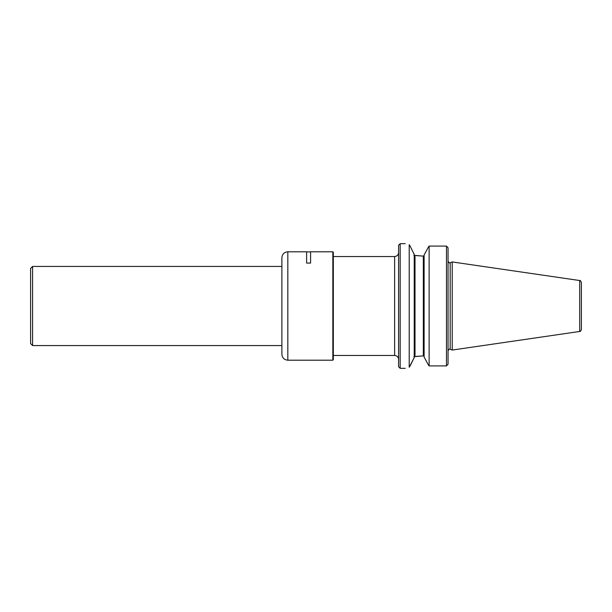 <?xml version="1.0" encoding="UTF-8"?>
<svg xmlns="http://www.w3.org/2000/svg" width="612" height="612" viewBox="0 0 612 612"><rect width="100%" height="100%" fill="white"/><g stroke="black" fill="none" stroke-linecap="round" stroke-linejoin="round"><path stroke-width="0.92" d="M450.18 349.314L450.18 262.686L452.222 261.944L452.222 350.056L450.18 349.314C449.736 348.633 449.024 349.123 448.053 350.798M410.055 245.963L414.225 254.447L414.225 357.553L409.214 367.284C403.92 368.631 403.92 368.631 409.214 367.284L409.214 244.716C403.92 243.369 403.92 243.369 409.214 244.716L410.055 245.97M413.842 255.319L422.433 256.046L415.517 255.571M414.225 254.447L413.842 253.376M414.225 254.89L415.012 256.68L415.012 355.32L414.225 357.11M413.842 356.681L422.433 355.954L415.517 356.429M410.055 366.037L414.225 357.553M448.053 247.837L448.053 364.163M424.116 254.959L428.4 247.049L424.116 254.959L424.116 357.041L428.4 364.951L424.116 357.041M422.433 355.954L423.932 355.954M422.433 256.046L423.932 256.046M424.116 356.589L423.32 355.281L423.32 256.719L424.116 255.411M428.4 364.951L429.119 365.907L429.119 246.093L446.469 246.093L447.754 247.439L446.469 246.093L429.119 246.093L428.4 247.049M429.119 365.907L446.469 365.907L447.754 364.561L446.469 365.907L446.469 246.093M400.172 368.325L398.588 366.741L398.588 245.259L400.172 243.675L400.172 368.325L405.221 368.325M579.709 331.467L579.709 280.533C580.084 280.12 580.65 280.77 581.4 282.492L581.4 329.508C580.65 331.23 580.084 331.88 579.709 331.467L452.222 350.056M332.836 251.792L332.836 360.208L333.326 359.718L333.326 252.282L332.836 251.792L310.575 251.792L310.575 263.076L306.62 263.076L306.62 251.792L287.824 251.792C284.22 252.144 282.239 254.118 281.887 257.728L281.887 354.272C282.239 357.882 284.22 359.856 287.824 360.208L287.824 251.792M32.581 345.566L32.581 266.434L30.6 268.408L30.6 343.592L32.581 345.566L281.887 345.566M423.32 261.385L423.32 275.071M423.32 336.929L423.32 350.615M333.326 355.465L394.633 355.465L394.633 256.535C397.035 256.306 398.358 254.982 398.588 252.58M450.18 262.686C449.736 263.367 449.024 262.877 448.053 261.202M400.172 243.675L405.221 243.675M579.709 280.533L452.222 261.944M333.326 256.535L394.633 256.535M394.633 355.465C397.035 355.694 398.358 357.018 398.588 359.42M306.62 251.892L310.575 251.892M287.824 360.208L332.836 360.208M32.581 266.434L281.887 266.434"/></g></svg>

